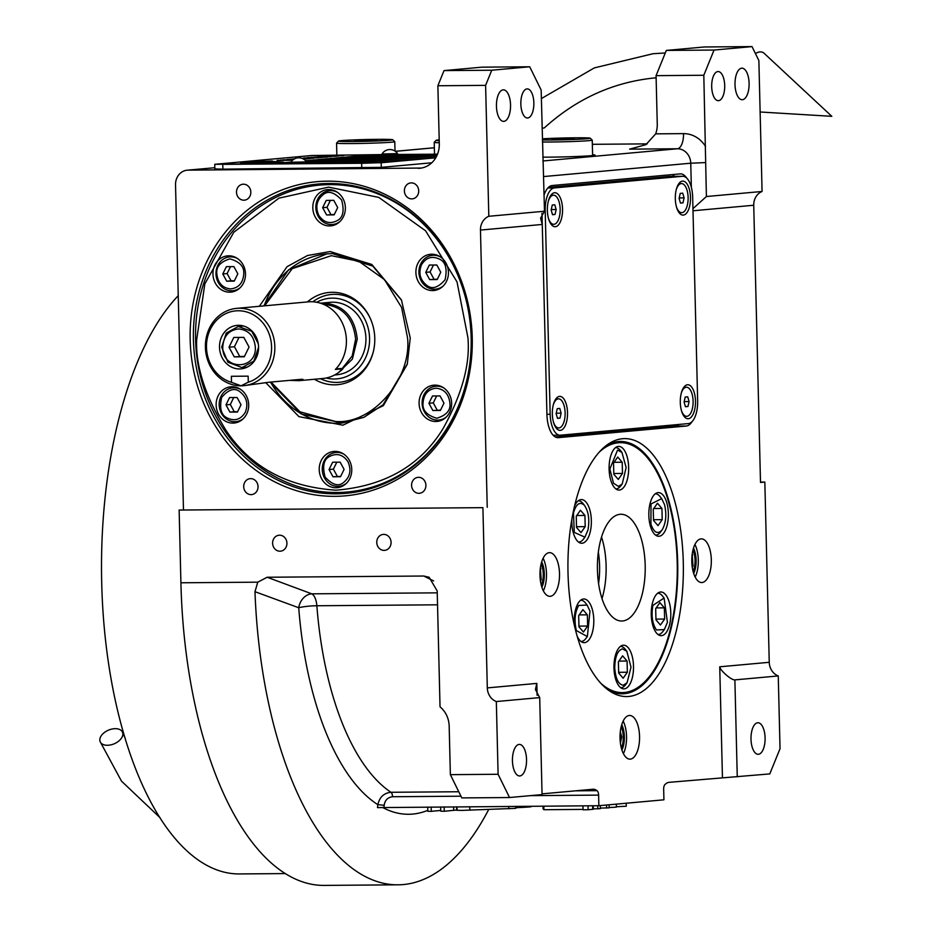 <?xml version="1.0" encoding="UTF-8"?>
<svg xmlns="http://www.w3.org/2000/svg" width="932" height="932" viewBox="0 0 932 932"><rect width="100%" height="100%" fill="white"/><g stroke="black" fill="none" stroke-linecap="round" stroke-linejoin="round"><path stroke-width="1.4" d="M327.353 181.169A157.718 140.942 84.8 0 1 472.244 337.652A157.718 140.942 84.8 0 1 335.054 496.337A157.718 140.942 84.8 0 1 190.175 339.865A157.718 140.942 84.8 0 1 327.353 181.169M328.495 183.499A155.295 138.775 84.8 0 1 471.161 337.57A155.295 138.775 84.8 0 1 346.331 493.308A155.295 138.775 84.8 0 1 336.079 493.82A155.295 138.775 84.8 0 1 193.658 345.481A155.295 138.775 84.8 0 1 318.255 184A155.295 138.775 84.8 0 1 328.495 183.499M628.797 696.46A128.977 57.714 -90.4 0 1 609.936 691.194A128.977 57.714 -90.4 0 1 568.007 572.831A128.977 57.714 -90.4 0 1 608.002 444.261A128.977 57.714 -90.4 0 1 622.494 438.727A128.977 57.714 -90.4 0 1 683.284 562.369A128.977 57.714 -90.4 0 1 628.797 696.46M606.033 445.706A126.169 56.468 -90.4 0 1 618.231 441.57A126.169 56.468 -90.4 0 1 620.316 441.465A126.169 56.468 -90.4 0 1 677.739 564.85A126.169 56.468 -90.4 0 1 624.393 693.699A126.169 56.468 -90.4 0 1 622.296 693.804A126.169 56.468 -90.4 0 1 607.944 689.785M179.13 510.049L180.913 582.78A315.435 141.163 89.6 0 0 324.348 885.4L398.115 884.817A315.435 141.163 -90.4 0 1 254.972 591.692L257.768 582.174L267.169 577.246L423.804 576.023L429.139 577.281L437.201 590.981L440.032 706.84A24.267 21.681 84.8 0 1 449.177 726.168L450.366 774.655L498.096 774.271L509.536 797.536L542.063 794.577L539.698 697.602L496.325 701.551A14.562 13.013 84.8 0 1 487.308 687.898L482.904 507.66L179.13 510.049L482.904 507.66M488.671 809.547A315.435 141.163 -90.4 0 1 403.346 884.561A315.435 141.163 -90.4 0 1 398.115 884.817M515.699 806.366L515.745 808.347L462.144 810.386L456.668 810.281L456.587 806.832M621.737 724.688A16.986 7.596 -90.4 0 1 621.935 750.039M693.501 548.098A16.986 7.596 -90.4 0 1 693.699 573.436M541.69 561.88A16.986 7.596 -90.4 0 1 541.888 587.218M717.838 71.566A14.562 6.512 89.6 0 0 711.687 86.431A14.562 6.512 89.6 0 0 718.316 100.679A14.562 6.512 89.6 0 0 718.56 100.668A14.562 6.512 89.6 0 0 724.712 85.791A14.562 6.512 89.6 0 0 718.083 71.554A14.562 6.512 89.6 0 0 717.838 71.566M526.999 88.901A14.562 6.512 89.6 0 0 520.837 103.767A14.562 6.512 89.6 0 0 527.465 118.003A14.562 6.512 89.6 0 0 527.71 117.991A14.562 6.512 89.6 0 0 533.861 103.126A14.562 6.512 89.6 0 0 527.232 88.889A14.562 6.512 89.6 0 0 526.999 88.901M741.674 68.187A15.774 7.06 89.6 0 0 734.999 84.299A15.774 7.06 89.6 0 0 742.175 99.724A15.774 7.06 89.6 0 0 742.443 99.712A15.774 7.06 89.6 0 0 749.107 83.6A15.774 7.06 89.6 0 0 741.93 68.176A15.774 7.06 89.6 0 0 741.674 68.187M503.874 121.37A15.774 7.06 -90.4 0 1 503.618 121.381A15.774 7.06 -90.4 0 1 496.441 105.957A15.774 7.06 -90.4 0 1 503.105 89.856A15.774 7.06 -90.4 0 1 503.373 89.833A15.774 7.06 -90.4 0 1 510.55 105.258A15.774 7.06 -90.4 0 1 503.874 121.37M418.55 477.312A8.004 7.153 -95.2 0 0 418.025 477.347A8.004 7.153 -95.2 0 0 411.595 485.665A8.004 7.153 -95.2 0 0 418.946 493.319A8.004 7.153 -95.2 0 0 419.47 493.296A8.004 7.153 -95.2 0 0 425.889 484.966A8.004 7.153 -95.2 0 0 418.55 477.312M411.35 182.882A8.004 7.153 -95.2 0 0 410.826 182.905A8.004 7.153 -95.2 0 0 404.406 191.235A8.004 7.153 -95.2 0 0 411.746 198.877A8.004 7.153 -95.2 0 0 412.27 198.854A8.004 7.153 -95.2 0 0 418.701 190.536A8.004 7.153 -95.2 0 0 411.35 182.882M243.473 184.198A8.004 7.153 -95.2 0 0 242.949 184.221A8.004 7.153 -95.2 0 0 236.518 192.551A8.004 7.153 -95.2 0 0 243.869 200.194A8.004 7.153 -95.2 0 0 244.394 200.17A8.004 7.153 -95.2 0 0 250.813 191.841A8.004 7.153 -95.2 0 0 243.473 184.198M706.398 196.524L762.073 191.468L758.869 60.557L752.008 46.6L704.277 46.973L666.322 50.421L714.052 50.048L703.811 75.271L706.398 196.524L692.954 208.663M762.073 191.468A14.562 13.013 -95.2 0 0 753.732 205.25L760.5 482.461L764.834 482.065L760.489 482.1M251.058 494.636A8.004 7.153 -95.2 0 0 251.593 494.601A8.004 7.153 -95.2 0 0 258.013 486.283A8.004 7.153 -95.2 0 0 250.673 478.629A8.004 7.153 -95.2 0 0 250.137 478.652A8.004 7.153 -95.2 0 0 243.718 486.982A8.004 7.153 -95.2 0 0 251.058 494.636M383.728 534.385A8.004 7.153 -95.2 0 0 383.203 534.409A8.004 7.153 -95.2 0 0 376.773 542.739A8.004 7.153 -95.2 0 0 384.112 550.393A8.004 7.153 -95.2 0 0 384.648 550.358A8.004 7.153 -95.2 0 0 391.067 542.04A8.004 7.153 -95.2 0 0 383.728 534.385M279.577 535.201A8.004 7.153 -95.2 0 0 279.052 535.224A8.004 7.153 -95.2 0 0 272.622 543.554A8.004 7.153 -95.2 0 0 279.961 551.208A8.004 7.153 -95.2 0 0 280.497 551.173A8.004 7.153 -95.2 0 0 286.916 542.855A8.004 7.153 -95.2 0 0 279.577 535.201M757.669 722.766A15.774 7.06 89.6 0 0 750.994 738.878A15.774 7.06 89.6 0 0 758.17 754.291A15.774 7.06 89.6 0 0 758.438 754.279A15.774 7.06 89.6 0 0 765.102 738.179A15.774 7.06 89.6 0 0 757.926 722.754A15.774 7.06 89.6 0 0 757.669 722.766M519.112 744.423A15.774 7.06 89.6 0 0 512.437 760.535A15.774 7.06 89.6 0 0 519.613 775.96A15.774 7.06 89.6 0 0 519.881 775.948A15.774 7.06 89.6 0 0 526.545 759.836A15.774 7.06 89.6 0 0 519.369 744.412A15.774 7.06 89.6 0 0 519.112 744.423M440.743 810.479A100.971 3.344 -1.4 0 0 431.271 811.364L427.835 811.271L427.73 807.054M431.167 807.03L431.271 811.364M531.007 806.25L531.019 806.809A46.577 1.549 178.6 0 1 516.2 807.718A44.154 1.468 178.6 0 1 515.734 807.729M456.657 810.083A41.695 1.386 -1.4 0 0 453.709 810.327A479.199 15.891 -1.4 0 0 444.249 811.271L440.766 811.166L440.661 806.949M444.145 806.926L444.249 811.271M626.211 803.233L626.281 806.215L616.378 806.751M616.32 804.13L616.39 807.112L609.155 807.566M582.954 805.842L583.048 809.792L588.127 809.745L588.034 805.796M583.048 809.407L543.904 809.71L543.822 806.145M593.241 805.761L593.335 809.232L588.127 809.745M600.29 805.586L600.359 808.638L593.323 808.906M597.75 805.726L597.82 808.871M609.097 804.782L609.167 807.834L600.348 808.114M543.892 808.929L543.076 808.941L543.007 806.145M606.534 805.015L606.604 808.067M542.051 793.866L592.857 789.253A24.267 10.858 -90.4 0 1 593.265 789.229A24.267 10.858 -90.4 0 1 596.492 790.301A232.93 104.244 -90.4 0 0 597.039 790.662A4.858 2.167 -90.4 0 1 598.612 795.113L598.868 805.714L377.483 807.613L377.856 804.677L384.194 805.26L383.926 807.392M458.777 791.746L390.962 792.282C383.879 793.039 379.51 797.163 377.856 804.677A244.965 109.626 -90.4 0 1 298.729 607.746L254.972 591.692M537.112 695.307L536.82 683.401L535.422 689.517L539.698 697.602M450.366 774.655L461.806 797.909L509.536 797.536M437.236 592.845L311.777 593.835A14.562 11.475 -69.5 0 0 298.729 607.746A14.562 1.992 -4.4 0 1 316.857 605.753A14.562 6.512 89.6 0 0 311.777 593.835L267.169 577.246M598.868 805.714L663.922 799.807L663.666 789.206A4.858 2.167 -90.4 0 1 665.017 784.488A232.93 104.244 -90.4 0 0 665.541 784.022A24.267 10.858 -90.4 0 1 669.106 782.332L769.785 773.909L780.037 748.676L778.255 675.945L734.882 679.882L737.259 776.857M764.834 482.065L769.25 662.303A14.562 13.013 -95.2 0 0 778.255 675.945M498.096 774.271L496.325 701.551M666.322 50.421L656.07 75.643L703.811 75.271M656.07 75.643L657.258 124.131A24.267 21.681 -95.2 0 1 655.685 133.847L645.946 144.646L629.648 149.143L677.378 148.77A14.562 6.512 89.6 0 0 683.529 133.626A29.113 26.026 84.8 0 1 705.547 146.464M487.238 507.276L480.469 230.064A14.562 13.013 84.8 0 1 488.811 216.282L544.486 211.226L540.583 218.193L542.273 224.449L546.921 414.379A24.267 10.858 -90.4 0 0 557.953 437.667A24.267 10.858 -90.4 0 0 558.35 437.644L686.313 426.029L675.455 426.11A24.267 10.858 89.6 0 0 678.985 424.444M542.005 213.242L542.273 224.449L480.469 230.064M491.758 70.226L485.607 85.371L437.877 85.744L444.028 70.599L491.758 70.226L529.714 66.778L541.154 90.043L544.486 211.226M686.826 178.245A24.267 10.858 -90.4 0 0 680.546 173.876A24.267 10.858 -90.4 0 0 680.15 173.888L552.187 185.515A24.267 10.858 -90.4 0 0 544.09 194.951M674.453 176.346A24.267 10.858 89.6 0 0 672.24 174.61M692.115 421.579A24.267 10.858 -90.4 0 1 686.313 426.029M555.402 437.015L675.455 426.11M550.276 596.305A21.832 9.774 89.6 0 0 559.515 574.007A21.832 9.774 89.6 0 0 549.577 552.653A21.832 9.774 89.6 0 0 549.216 552.664A21.832 9.774 89.6 0 0 539.977 574.974A21.832 9.774 89.6 0 0 549.915 596.329A21.832 9.774 89.6 0 0 550.276 596.305M543.111 558.256A21.832 9.774 -90.4 0 1 543.368 590.83M630.335 759.126A21.832 9.774 89.6 0 0 639.562 736.816A21.832 9.774 89.6 0 0 629.624 715.461A21.832 9.774 89.6 0 0 629.263 715.485A21.832 9.774 89.6 0 0 620.025 737.783A21.832 9.774 89.6 0 0 629.962 759.137A21.832 9.774 89.6 0 0 630.335 759.126M623.159 721.065A21.832 9.774 -90.4 0 1 623.415 753.639M702.087 582.523A21.832 9.774 89.6 0 0 711.326 560.225A21.832 9.774 89.6 0 0 701.388 538.871A21.832 9.774 89.6 0 0 701.027 538.882A21.832 9.774 89.6 0 0 691.789 561.181A21.832 9.774 89.6 0 0 701.726 582.547A21.832 9.774 89.6 0 0 702.087 582.523M694.923 544.463A21.832 9.774 -90.4 0 1 695.179 577.048M542.797 157.159A31.548 1.048 -1.4 0 0 591.703 155.644A31.548 1.048 -1.4 0 0 595.035 155.096A31.548 1.048 -1.4 0 0 592.601 154.747M647.204 143.877L592.344 144.309M421.38 168.051L188.194 170.137A14.562 13.013 -95.2 0 0 187.227 170.183A14.562 13.013 -95.2 0 0 175.531 184.792L183.464 509.653M326.41 183.534A155.295 138.775 -95.2 0 0 317.241 185.328M345.108 492.189A155.295 138.775 -95.2 0 0 352.354 492.341A155.295 138.775 84.8 0 0 354.44 492.306M485.607 85.371L488.811 216.282M437.877 85.744L439.298 143.924A24.267 21.681 -95.2 0 1 419.796 168.261A24.267 21.681 -95.2 0 1 418.188 168.343M529.714 66.778L481.984 67.162L444.028 70.599M714.052 50.048L752.008 46.6M769.25 662.303L719.737 666.799C719.562 669.595 730.956 680.267 734.882 679.882M272.365 161.422L266.983 161.551A28.146 0.932 -1.4 0 0 264.548 161.97L270.094 162.401A42.255 1.398 -1.4 0 1 273.309 162.611L283.514 162.098L272.365 161.422M282.524 162.238L266.995 161.795A28.146 0.932 -1.4 0 0 265.608 161.947M272.482 162.11L271.888 162.494M382.038 154.595L311.696 155.504L214.744 164.312L381.188 162.762L381.293 167.364L431.761 162.785M381.293 167.364L222.899 169.146L214.861 168.913L214.744 164.312M387.642 155.19L306.477 162.704M386.337 155.213L397.58 154.7L397.545 153.617A9.215 9.215 0 0 0 382.027 153.99L382.05 155.085L386.337 155.213L306.477 162.459M342.883 162.995L437.353 154.584M321.179 163.17L413.68 154.77L428.114 154.654M305.754 160.968L370.284 155.108L382.05 155.015M277.783 163.508L290.935 162.319M406.422 154.829L395.832 154.91M394.527 154.98L387.654 155.329M437.458 154.339L339.959 163.018L357.317 162.89L436.887 155.656M306.465 162.098L382.761 155.178M435.966 157.426L376.843 162.797L363.83 163.251L224.962 164.347L220.616 163.776L311.696 155.504M219.591 163.95L224.962 164.347M436.106 157.17L376.843 162.552L363.818 163.018L224.95 164.102M397.568 154.479L437.527 154.164M318.255 163.193L335.613 163.053L431.038 154.397L413.68 154.526L318.255 163.193M301.98 163.321L313.921 163.228L409.334 154.561L397.568 154.654M291.064 162.063L274.858 163.531L291.134 163.403M382.038 154.77L370.284 154.863L305.556 160.747M265.469 161.318L265.469 161.551A287.522 9.53 -1.4 0 1 272.307 160.98L261.508 161.422A44.55 1.48 -1.4 0 0 258.502 161.842A23.253 0.769 -1.4 0 0 258.176 161.97A23.253 0.769 -1.4 0 0 260.331 162.25A869.09 28.81 -1.4 0 1 264.245 162.436A36.604 1.212 -1.4 0 1 267.193 162.727A24.046 0.792 -1.4 0 1 267.333 162.809A24.046 0.792 -1.4 0 1 264.455 163.263L264.455 163.484M265.469 161.551A25.013 0.827 -1.4 0 0 262.579 162.005A25.013 0.827 -1.4 0 0 263.232 162.18A36.919 1.223 -1.4 0 0 268.043 162.448L268.055 162.681A36.919 1.223 178.6 0 1 266.773 162.646M264.455 163.263A172.641 5.72 -1.4 0 1 258.921 163.706L269.767 163.263A27.948 0.932 -1.4 0 0 272.272 162.82A27.948 0.932 -1.4 0 0 272.226 162.774A26.492 0.874 -1.4 0 0 268.043 162.448M256.859 162.354A27.89 0.92 178.6 0 1 256.475 162.203L256.475 161.958A27.89 0.92 -1.4 0 1 258.315 161.585A60.58 2.004 -1.4 0 1 264.513 161.038L253.935 161.481A26.341 0.874 -1.4 0 0 251.477 161.912A26.341 0.874 -1.4 0 0 251.896 162.063A32.014 1.06 -1.4 0 0 255.694 162.308A70.121 2.33 -1.4 0 1 259.154 162.448A22.764 0.757 -1.4 0 1 261.053 162.704A22.764 0.757 -1.4 0 1 260.82 162.82L260.832 163.065A38.294 1.27 178.6 0 1 258.385 163.426M256.475 161.958A27.89 0.92 -1.4 0 0 256.999 162.133A36.931 1.223 -1.4 0 0 261.426 162.401L261.426 162.646A36.931 1.223 178.6 0 1 260.925 162.634M260.82 162.82A38.294 1.27 -1.4 0 1 257.081 163.31A97.464 3.227 -1.4 0 1 251.372 163.776L261.787 163.333A28.776 0.955 -1.4 0 0 265.329 162.785A28.776 0.955 -1.4 0 0 265.177 162.692A27.576 0.909 -1.4 0 0 261.426 162.401M250.37 162.133L240.479 162.704L256.696 163.205A28.123 0.932 -1.4 0 0 259.154 162.785L253.586 162.354A42.313 1.398 -1.4 0 1 250.37 162.133L241.178 162.75M291.611 160.118L277.049 160.386L291.623 160.269M293.102 159.803L280.462 160.083L292.846 160.024M293.219 159.721L282.839 159.838L293.172 159.756M293.906 159.244L287.196 159.442L293.533 159.489M303.366 159.023L306.756 158.929L303.191 158.929M293.196 159.162L294.058 159.151L293.196 159.197M303.541 159.116L305.148 159.069L303.471 159.081M294.116 159.116L289.526 159.232L293.988 159.197M303.261 158.964L304.846 158.964L303.308 158.988M294.5 158.906L292.368 158.976L294.361 158.976M303.086 158.871L308.212 158.79L303.017 158.836M302.923 158.79L310.577 158.556L302.481 158.58M302.341 158.522L313.851 158.254L301.758 158.3M319.047 157.811L303.855 157.927L319.047 157.811M322.251 157.52L307.059 157.636L322.251 157.52M308.515 157.508L325.885 157.193L308.515 157.543M326.468 157.135L311.276 157.252L326.468 157.135M319.839 156.879L327.924 157.007L319.839 156.925M323.113 156.588L331.198 156.704L323.113 156.623M336.65 156.215L318.849 156.564L336.65 156.215M326.421 156.017L338.829 156.017L326.421 156.017M329.765 155.714L342.184 155.714L329.765 155.714M343.92 155.551L328.74 155.667L343.92 155.551M292.893 159.978L282.443 160.036L293.056 159.85M293.592 159.454L289.141 159.43L293.848 159.279M302.795 158.72L308.667 158.591L302.853 158.755M301.828 158.3L311.836 158.277L302.248 158.487M320.468 156.925L314.352 157.112L320.468 156.925M323.742 156.634L317.626 156.809L323.742 156.634M381.188 162.762L435.745 157.811M261.508 161.422L261.508 161.667A44.55 1.48 -1.4 0 0 258.514 162.075A23.253 0.769 -1.4 0 0 258.467 162.086M265.259 161.574L261.508 161.667M272.028 162.949A26.492 0.874 -1.4 0 0 268.055 162.681M267.333 162.809L267.333 163.053A24.046 0.792 178.6 0 1 265.585 163.391M265.096 162.914A27.576 0.909 -1.4 0 0 261.426 162.646M258.735 161.539L253.935 161.725A26.341 0.874 -1.4 0 0 251.733 162.028M258.082 163.042L251.174 162.634M251.803 162.506A42.313 1.398 178.6 0 1 250.382 162.378M382.027 153.99L397.545 153.617M290.935 162.261L290.959 163.356L295.258 163.484L306.488 162.972L306.465 161.877A9.215 9.215 0 0 0 290.935 162.261L306.465 161.888M285.483 873.575L239.629 873.936A303.296 135.734 -90.4 0 1 101.704 582.943A303.296 135.734 -90.4 0 1 178.233 295.689M600.86 683.284A124.958 55.92 89.6 0 0 622.285 692.592A124.958 55.92 89.6 0 0 671.203 625.663A124.958 55.92 89.6 0 0 620.328 442.677A124.958 55.92 89.6 0 0 599.055 452.311M627.597 478.372A21.832 9.774 89.6 0 0 618.708 446.393A21.832 9.774 89.6 0 0 610.157 458.09A21.832 9.774 89.6 0 0 619.046 490.069A21.832 9.774 89.6 0 0 627.597 478.372M577.246 636.346A21.832 9.774 89.6 0 0 584.189 642.661A21.832 9.774 89.6 0 0 592.74 630.964A21.832 9.774 89.6 0 0 583.851 598.985A21.832 9.774 89.6 0 0 575.3 610.681A21.832 9.774 89.6 0 0 574.566 626.059M632.455 677.168A21.832 9.774 89.6 0 0 623.566 645.189A21.832 9.774 89.6 0 0 615.015 656.885A21.832 9.774 89.6 0 0 623.916 688.865A21.832 9.774 89.6 0 0 632.455 677.168M669.747 623.974A21.832 9.774 89.6 0 0 660.858 591.995A21.832 9.774 89.6 0 0 652.307 603.691A21.832 9.774 89.6 0 0 661.196 635.671A21.832 9.774 89.6 0 0 669.747 623.974M667.312 524.576A21.832 9.774 89.6 0 0 658.423 492.597A21.832 9.774 89.6 0 0 649.884 504.294A21.832 9.774 89.6 0 0 658.773 536.273A21.832 9.774 89.6 0 0 667.312 524.576M571.864 519.112A21.832 9.774 89.6 0 0 581.766 543.263A21.832 9.774 89.6 0 0 590.306 531.566A21.832 9.774 89.6 0 0 581.417 499.587A21.832 9.774 89.6 0 0 574.52 506.134M642.626 592.426A53.38 23.894 -90.4 0 1 621.726 621.015A53.38 23.894 -90.4 0 1 599.998 542.843A53.38 23.894 -90.4 0 1 620.887 514.254A53.38 23.894 -90.4 0 1 642.626 592.426M584.411 505.319C579.786 501.241 576.139 503.804 573.46 512.984L574.298 532.417L584.923 537.158L587.987 529.889C589.746 519.625 588.558 511.435 584.411 505.319L583.036 503.56A20.62 9.227 89.6 0 0 582.721 503.187A20.62 9.227 89.6 0 0 578.388 500.822A20.62 9.227 89.6 0 0 578.213 500.834M578.714 542.075L578.539 542.075A20.62 9.227 89.6 0 0 578.714 542.075A20.62 9.227 89.6 0 0 583.316 539.267L584.923 537.158M580.997 532.626L585.203 526.638L584.923 515.443L580.45 510.235L576.256 516.235L576.524 527.43L580.997 532.626M585.203 526.638L576.512 526.708M584.923 515.443L576.757 515.501M578.702 605.451C574.869 612.301 574.077 620.665 576.337 630.568L587.358 636.556L589.979 611.101L587.102 605.043L578.702 605.451M581.149 641.472L580.974 641.472A20.62 9.227 89.6 0 0 581.149 641.472A20.62 9.227 89.6 0 0 585.739 638.665L587.358 636.556M587.102 605.043L585.459 602.957A20.62 9.227 89.6 0 0 580.822 600.231A20.62 9.227 89.6 0 0 580.648 600.231L580.822 600.231M587.626 626.036L587.358 614.84L582.884 609.633L578.679 615.633L578.958 626.828L583.432 632.036L587.626 626.036L578.935 626.106M587.358 614.84L579.191 614.899M614.736 667.778C615.528 678.694 618.382 684.507 623.31 685.218L627.073 682.76L631.011 667.196L626.828 651.247L622.425 648.858C617.555 650.454 614.992 656.757 614.736 667.778M620.863 687.676L620.689 687.676A20.62 9.227 89.6 0 0 620.863 687.676A20.62 9.227 89.6 0 0 621.201 687.665A20.62 9.227 89.6 0 0 625.465 684.869L627.073 682.76M626.828 651.247L625.186 649.161A20.62 9.227 89.6 0 0 620.537 646.424A20.62 9.227 89.6 0 0 620.363 646.435L620.537 646.424M627.073 661.044L622.599 655.837L618.394 661.837L618.673 673.032L623.147 678.228L627.341 672.24L627.073 661.044L618.906 661.103M627.341 672.24L618.65 672.31M656.477 629.962L664.353 629.566L667.428 622.296L664.108 598.053L652.889 605.392C651.13 615.644 652.33 623.834 656.477 629.962M658.155 634.482L657.98 634.482A20.62 9.227 89.6 0 0 658.155 634.482A20.62 9.227 89.6 0 0 662.745 631.675L664.353 629.566M664.108 598.053L662.466 595.967A20.62 9.227 89.6 0 0 657.829 593.23A20.62 9.227 89.6 0 0 657.654 593.241L657.829 593.23M659.891 602.643L655.685 608.631L655.953 619.838L660.438 625.034L664.633 619.046L664.365 607.85L659.891 602.643M664.365 607.85L656.186 607.909M664.633 619.046L655.942 619.116M662.186 529.819C666.007 522.968 666.799 514.604 664.551 504.713L661.685 498.655L651.014 503.956L650.909 524.168C654.031 532.824 657.782 534.712 662.186 529.819L660.322 532.277A20.62 9.227 89.6 0 1 655.72 535.085A20.62 9.227 89.6 0 1 655.546 535.085L655.72 535.085M661.685 498.655L660.042 496.57A20.62 9.227 89.6 0 0 655.394 493.832A20.62 9.227 89.6 0 0 655.219 493.844L655.394 493.832M653.25 509.233L653.53 520.44L658.004 525.636L662.209 519.648L661.93 508.453L657.456 503.245L653.25 509.233M661.93 508.453L653.763 508.511M662.209 519.648L653.507 519.718M626.141 467.503L621.959 452.451L617.567 450.051L609.878 468.982L613.489 483.23L618.452 486.422L622.215 483.964L626.141 467.503M621.959 452.451L620.316 450.366A20.62 9.227 89.6 0 0 615.679 447.628A20.62 9.227 89.6 0 0 615.504 447.64L615.679 447.628M616.005 488.881L615.831 488.881A20.62 9.227 89.6 0 0 616.005 488.881A20.62 9.227 89.6 0 0 616.343 488.857A20.62 9.227 89.6 0 0 620.596 486.073L622.215 483.964M613.815 474.237L618.289 479.432L622.483 473.444L622.215 462.249L617.741 457.041L613.536 463.029L613.815 474.237M622.215 462.249L614.048 462.307M622.483 473.444L613.792 473.514M328.588 187.134L278.924 198.167L233.781 232.266L204.842 283.876L196.675 339.726C195.51 366.066 205.296 396.31 226.022 430.421C250.475 467.014 287.126 486.935 335.998 490.185C384.683 486.166 420.355 465.674 443.003 428.72C462.062 394.294 470.357 363.923 467.911 337.594L457.018 281.895L425.563 230.763L378.765 197.386L328.588 187.134M468.621 311.917A154.071 137.691 -95.2 0 0 329.613 184.618A154.071 137.691 -95.2 0 0 319.443 185.119A154.071 137.691 -95.2 0 0 195.592 339.644A154.071 137.691 -95.2 0 0 347.31 492.003A154.071 137.691 -95.2 0 0 471.208 340.413M259.306 306.302L287.044 266.692L307.525 255.508L330.161 251.547L371.798 264.455L401.424 299.906L410.255 338.048L407.272 364.33L383.378 405.63L342.894 425.19L298.974 416.651L265.865 382.796M263.721 305.906L288.524 269.849L326.783 253.888L332.386 253.609L372.788 266.086L401.645 300.372M407.412 363.783L383.087 404.744L363.899 417.338L342.137 423.035L301.118 413.936L270.129 382.132M363.818 490.453A154.071 137.691 84.8 0 1 360.323 490.826L347.31 492.003M319.443 185.119L332.456 183.93A154.071 137.691 84.8 0 1 335.963 183.662M238.872 421.753A18.197 16.263 84.8 0 1 237.905 421.462M235.726 387.188A18.197 16.263 -95.2 0 0 234.829 387.642M235.668 290.831A18.197 16.263 84.8 0 1 234.701 290.551M232.534 256.277A18.197 16.263 -95.2 0 0 231.625 256.719M335.543 224.577A18.197 16.263 84.8 0 1 334.576 224.297M332.398 190.023A18.197 16.263 -95.2 0 0 331.501 190.466M438.611 289.246A18.197 16.263 84.8 0 1 437.644 288.967M435.477 254.681A18.197 16.263 -95.2 0 0 434.568 255.135M441.815 420.157A18.197 16.263 84.8 0 1 440.848 419.878M438.669 385.592A18.197 16.263 -95.2 0 0 437.772 386.046M341.939 486.411A18.197 16.263 84.8 0 1 340.972 486.131M338.805 451.845A18.197 16.263 -95.2 0 0 337.897 452.3M216.142 405.036A18.197 16.263 -95.2 0 0 234.06 423.035A18.197 16.263 -95.2 0 0 248.693 404.779A18.197 16.263 -95.2 0 0 230.775 386.792A18.197 16.263 -95.2 0 0 216.142 405.036M212.95 274.125A18.197 16.263 -95.2 0 0 230.868 292.124A18.197 16.263 -95.2 0 0 245.489 273.868A18.197 16.263 -95.2 0 0 227.571 255.869A18.197 16.263 -95.2 0 0 212.95 274.125M312.814 207.871A18.197 16.263 -95.2 0 0 330.732 225.87A18.197 16.263 -95.2 0 0 345.364 207.615A18.197 16.263 -95.2 0 0 327.447 189.615A18.197 16.263 -95.2 0 0 312.814 207.871M415.893 272.528A18.197 16.263 -95.2 0 0 433.811 290.528A18.197 16.263 -95.2 0 0 448.443 272.284A18.197 16.263 -95.2 0 0 430.514 254.285A18.197 16.263 -95.2 0 0 415.893 272.528M419.085 403.451A18.197 16.263 -95.2 0 0 437.015 421.439A18.197 16.263 -95.2 0 0 451.636 403.195A18.197 16.263 -95.2 0 0 433.718 385.196A18.197 16.263 -95.2 0 0 419.085 403.451M319.222 469.705A18.197 16.263 -95.2 0 0 337.139 487.692A18.197 16.263 -95.2 0 0 351.76 469.448A18.197 16.263 -95.2 0 0 333.842 451.449A18.197 16.263 -95.2 0 0 319.222 469.705M271.002 382.05L299.988 411.827L335.404 421.45C372.194 424.875 411.886 378.963 407.564 337.978L401.61 307.502L384.403 279.53L358.797 261.275L331.349 255.671L292.217 268.661L264.606 305.824M270.56 382.097A84.929 75.888 -95.2 0 0 336.965 423.279A84.929 75.888 -95.2 0 0 342.312 423.023M326.957 253.865A84.929 75.888 -95.2 0 0 264.164 305.859M314.433 379.266A46.297 41.369 -95.2 0 0 373.196 352.191A46.297 41.369 -95.2 0 0 374.781 338.234A46.297 41.369 84.8 0 0 370.086 317.987A46.297 41.369 84.8 0 0 307.42 301.933M373.301 351.76A44.072 39.389 84.8 0 1 320.445 378.718M312.872 301.793A44.072 39.389 84.8 0 1 370.272 318.383M326.142 378.008A40.472 36.173 -95.2 0 0 369.573 338.281A40.472 36.173 84.8 0 0 316.74 302.271M334.588 374.99L336.662 374.804A36.395 32.527 -95.2 0 0 365.927 338.304A36.395 32.527 84.8 0 0 330.079 302.317L320.468 303.203M333.004 183.884A154.071 137.691 84.8 0 1 333.54 183.837A154.071 137.691 84.8 0 1 335.741 183.651M363.608 490.512A154.071 137.691 84.8 0 1 361.406 490.721A154.071 137.691 84.8 0 1 360.859 490.78M333.54 183.837L334.623 183.732A154.071 137.691 84.8 0 1 335.637 183.651M363.492 490.535A154.071 137.691 84.8 0 1 362.49 490.628L361.406 490.721M436.083 388.19C427.986 389.215 423.629 394.259 423 403.323C422.406 410.441 427.007 415.416 436.817 418.258C446.475 415.264 450.843 410.22 449.9 403.113C448.828 394.061 444.215 389.087 436.083 388.19M443.679 387.875A16.986 15.18 -95.2 0 0 436.898 386.174A16.986 15.18 -95.2 0 0 435.78 386.232A16.986 15.18 -95.2 0 0 422.126 403.265A16.986 15.18 -95.2 0 0 438.856 420.064A16.986 15.18 -95.2 0 0 446.323 417.012M440.382 410.464L443.97 403.16L440.032 395.925L432.506 395.983L428.93 403.276L432.867 410.523L440.382 410.464M432.867 410.523L440.556 410.103M428.93 403.276L433.263 402.892L437.201 410.127M436.677 395.949L433.263 402.892M421.415 264.886C418.305 273.239 420.111 280.066 426.844 285.378C432.075 289.631 438.157 287.743 445.088 279.728C447.43 268.835 445.613 262.009 439.659 259.236C432.11 255.589 426.029 257.477 421.415 264.886M440.475 256.964A16.986 15.18 -95.2 0 0 432.576 255.31A16.986 15.18 -95.2 0 0 420.751 263.849A16.986 15.18 -95.2 0 0 426.879 286.986A16.986 15.18 -95.2 0 0 435.652 289.141A16.986 15.18 -95.2 0 0 443.119 286.101M440.766 272.249L436.828 265.003L429.314 265.061L425.738 272.365L429.664 279.612L437.19 279.553L440.766 272.249M429.664 279.612L437.364 279.192M425.738 272.365L430.071 271.969L434.009 279.216M433.473 265.026L430.071 271.969M318.709 215.257C323.684 222.585 329.858 224.367 337.221 220.604C343.046 217.75 344.514 210.888 341.648 200.042C334.32 192.132 328.157 190.349 323.136 194.683C316.67 200.089 315.191 206.951 318.709 215.257M337.407 192.307A16.986 15.18 -95.2 0 0 329.509 190.652A16.986 15.18 -95.2 0 0 323.089 192.924A16.986 15.18 -95.2 0 0 318.092 216.154A16.986 15.18 -95.2 0 0 332.584 224.484A16.986 15.18 -95.2 0 0 338.992 222.2A16.986 15.18 -95.2 0 0 340.052 221.432M333.761 200.345L326.235 200.403L322.658 207.708L326.596 214.942L334.11 214.884L337.699 207.591L333.761 200.345M326.596 214.942L334.285 214.523M322.658 207.708L326.992 207.312L330.93 214.558M330.406 200.368L326.992 207.312M230.67 288.932C238.755 287.906 243.124 282.862 243.753 273.787C244.347 266.68 239.745 261.706 229.936 258.863C220.278 261.857 215.909 266.901 216.853 274.008C217.925 283.06 222.538 288.035 230.67 288.932M237.532 258.56A16.986 15.18 -95.2 0 0 229.633 256.906A16.986 15.18 -95.2 0 0 215.979 273.938A16.986 15.18 -95.2 0 0 231.59 290.784A16.986 15.18 -95.2 0 0 232.709 290.737A16.986 15.18 -95.2 0 0 240.176 287.685M226.371 266.657L222.783 273.961L226.721 281.196L234.235 281.138L237.823 273.833L233.885 266.599L226.371 266.657M222.783 273.961L227.128 273.565L231.066 280.812L234.421 280.777M230.53 266.622L227.128 273.565M226.721 281.196L231.066 280.812M245.337 412.235C248.448 403.882 246.642 397.055 239.908 391.743C234.678 387.491 228.596 389.366 221.665 397.393C219.323 408.286 221.14 415.113 227.093 417.885C234.643 421.532 240.724 419.645 245.337 412.235M240.736 389.471A16.986 15.18 -95.2 0 0 232.837 387.817A16.986 15.18 -95.2 0 0 219.474 401.063A16.986 15.18 -95.2 0 0 227.14 419.493A16.986 15.18 -95.2 0 0 235.901 421.648A16.986 15.18 -95.2 0 0 243.38 418.596M225.987 404.872L229.924 412.119L237.439 412.06L241.015 404.756L237.089 397.51L229.563 397.568L225.987 404.872L230.32 404.476L234.258 411.723L237.613 411.699M229.924 412.119L234.258 411.723M233.722 397.533L230.32 404.476M348.044 461.864C343.069 454.536 336.895 452.742 329.532 456.505C323.707 459.371 322.239 466.221 325.105 477.079C332.433 484.99 338.596 486.772 343.617 482.438C350.083 477.033 351.562 470.171 348.044 461.864M343.803 454.129A16.986 15.18 -95.2 0 0 335.904 452.486A16.986 15.18 -95.2 0 0 329.485 454.758A16.986 15.18 -95.2 0 0 323.055 474.505A16.986 15.18 -95.2 0 0 338.98 486.306A16.986 15.18 -95.2 0 0 345.399 484.034A16.986 15.18 -95.2 0 0 346.448 483.265M332.992 476.776L340.506 476.718L344.094 469.413L340.157 462.167L332.642 462.225L329.054 469.53L332.992 476.776L340.693 476.357M329.054 469.53L333.4 469.146L337.337 476.38M336.802 462.202L333.4 469.146M341.986 368.757L352.214 355.966L355.616 339.155C353.228 317.812 342.463 306.174 323.299 304.24M338.433 372.625L352.389 359.1L357.247 339.097C354.777 317.02 343.628 304.985 323.812 302.982L321.412 303.098M340.553 368.769A35.183 31.443 -95.2 0 0 340.902 368.501L335.823 368.955M392.78 139.742A27.179 0.897 178.6 0 1 353.484 141.548A27.179 0.897 -1.4 0 1 338.479 141.07A27.179 0.897 -1.4 0 1 377.775 139.334A27.179 0.897 178.6 0 1 392.78 139.742L394.772 141.641A29.113 0.967 178.6 0 1 394.784 141.664A29.113 0.967 178.6 0 1 352.669 143.563A29.113 0.967 -1.4 0 1 336.568 143.097L336.86 154.945M338.479 141.07L336.592 143.062A29.113 0.967 -1.4 0 0 336.568 143.097M370.645 139.986L354.451 140.732L371.81 140.604L376.819 140.149L370.645 139.986L370.656 140.627M359.461 140.278L359.472 140.872M439.193 139.847A27.179 0.897 -1.4 0 0 436.118 140.313L434.23 142.293A29.113 0.967 -1.4 0 0 434.219 142.328A29.113 0.967 -1.4 0 0 439.263 142.747M436.118 140.313A27.179 0.897 -1.4 0 0 439.217 140.685M542.342 138.821A27.179 0.897 -1.4 0 1 575.23 137.796A27.179 0.897 178.6 0 1 590.236 138.204L592.228 140.091A29.113 0.967 178.6 0 1 592.239 140.126A29.113 0.967 178.6 0 1 550.125 142.014A29.113 0.967 -1.4 0 1 542.424 142.014M590.236 138.204A27.179 0.897 178.6 0 1 550.94 139.998A27.179 0.897 -1.4 0 1 542.377 139.986M568.101 138.437L551.907 139.194L569.266 139.054L574.275 138.6L568.101 138.437L568.112 139.089M556.917 138.74L556.928 139.322M621.329 747.953A14.562 6.512 -90.4 0 0 623.287 736.816A14.562 6.512 89.6 0 0 621.166 726.785M620.397 743.014L621.784 736.944L620.304 731.818M621.784 736.944L620.025 736.967M692.93 550.183A14.562 6.512 -90.4 0 1 693.093 571.363M692.255 567.099L693.012 566.015L692.185 554.179M692.732 554.82L692.103 554.82M693.012 566.015L692.115 566.015M541.282 585.145A14.562 6.512 89.6 0 0 541.119 563.965M540.443 580.881L541.201 579.797L540.374 567.961M541.201 579.797L540.304 579.797M540.921 568.602L540.292 568.602M682.375 176.299L554.423 187.915A21.832 9.774 89.6 0 0 545.197 210.62L550.171 414.262A21.832 9.774 89.6 0 0 560.097 435.221A21.832 9.774 89.6 0 0 560.47 435.197L688.422 423.582A21.832 9.774 89.6 0 0 697.649 400.877L692.674 197.235A21.832 9.774 89.6 0 0 682.737 176.276A21.832 9.774 89.6 0 0 682.375 176.299L669.362 176.404L548.447 187.379M669.362 176.404A21.832 9.774 -90.4 0 1 669.724 176.381A21.832 9.774 -90.4 0 1 670.085 176.393M690.496 197.433A16.986 7.596 89.6 0 0 678.985 183.441A16.986 7.596 89.6 0 0 675.316 198.807A16.986 7.596 89.6 0 0 679.218 212.857A16.986 7.596 89.6 0 0 686.942 212.636A16.986 7.596 89.6 0 0 690.496 197.433M562.544 209.048A16.986 7.596 89.6 0 0 551.033 195.056A16.986 7.596 89.6 0 0 547.364 210.422A16.986 7.596 89.6 0 0 551.266 224.472A16.986 7.596 89.6 0 0 558.99 224.251A16.986 7.596 89.6 0 0 562.544 209.048M695.482 401.075A16.986 7.596 89.6 0 0 683.971 387.083A16.986 7.596 89.6 0 0 680.29 402.449A16.986 7.596 89.6 0 0 684.193 416.499A16.986 7.596 89.6 0 0 691.917 416.289A16.986 7.596 89.6 0 0 695.482 401.075M567.518 412.69A16.986 7.596 89.6 0 0 556.008 398.71A16.986 7.596 89.6 0 0 552.338 414.076A16.986 7.596 89.6 0 0 556.241 428.114A16.986 7.596 89.6 0 0 563.965 427.905A16.986 7.596 89.6 0 0 567.518 412.69M550.23 196.279A14.562 6.512 89.6 0 1 552.676 195.196L553.538 195.184A14.562 6.512 89.6 0 1 560.155 209.152A14.562 6.512 -90.4 0 1 553.771 224.309L552.897 224.309A14.562 6.512 -90.4 0 1 550.439 223.261M553.771 224.309A14.562 6.512 -90.4 0 1 548.482 218.449M553.538 195.184A14.562 6.512 89.6 0 0 548.354 201.126M555.018 214.476L556.159 209.514L554.785 204.784L552.28 205.017L551.15 209.968L552.513 214.71L555.018 214.476L552.455 214.5M556.159 209.514L551.243 209.56M555.204 399.921A14.562 6.512 89.6 0 1 557.651 398.838L558.513 398.838A14.562 6.512 89.6 0 1 565.13 412.806A14.562 6.512 -90.4 0 1 558.746 427.951L557.872 427.951A14.562 6.512 -90.4 0 1 555.425 426.914M558.746 427.951A14.562 6.512 -90.4 0 1 553.457 422.091M558.513 398.838A14.562 6.512 89.6 0 0 553.328 404.768M560.004 418.13L561.134 413.167L559.759 408.426L557.254 408.659L556.124 413.622L557.499 418.352L560.004 418.13L557.441 418.142M561.134 413.167L556.218 413.202M678.181 184.664A14.562 6.512 89.6 0 1 680.628 183.581L681.49 183.569A14.562 6.512 89.6 0 1 688.119 197.537A14.562 6.512 -90.4 0 1 681.723 212.682L680.849 212.694A14.562 6.512 -90.4 0 1 678.403 211.646M681.723 212.682A14.562 6.512 -90.4 0 1 676.434 206.834M681.49 183.569A14.562 6.512 89.6 0 0 676.306 189.511M682.981 202.861L684.111 197.899L682.737 193.169L680.232 193.39L679.102 198.353L680.477 203.094L682.981 202.861L680.418 202.885M684.111 197.899L679.195 197.934M683.168 388.306A14.562 6.512 89.6 0 1 685.603 387.223L686.465 387.211A14.562 6.512 89.6 0 1 693.093 401.179A14.562 6.512 -90.4 0 1 686.698 416.336L685.836 416.336A14.562 6.512 -90.4 0 1 683.377 415.288M686.698 416.336A14.562 6.512 -90.4 0 1 681.42 410.476M686.465 387.211A14.562 6.512 89.6 0 0 681.28 393.153M687.956 406.503L689.086 401.552L687.723 396.811L685.218 397.044L684.076 402.007L685.451 406.736L687.956 406.503L685.393 406.527M689.086 401.552L684.17 401.587M656.128 77.799L655.196 77.88C613.769 81.934 576.92 98.501 544.661 127.591A12.128 4.497 -132.5 0 1 543.449 128.08A12.128 4.497 -132.5 0 1 542.075 127.952M755.421 53.543A31.548 12.745 -66.8 0 1 759.871 51.936A31.548 12.745 -66.8 0 1 764.205 53.369L831.822 116.325L760.128 111.991M107.436 745.274A12.128 7.398 -23.1 0 0 119.11 740.765A12.128 7.398 -23.1 0 0 122.5 732.214A12.128 7.398 -23.1 0 0 115.253 728.673A12.128 7.398 -23.1 0 0 103.569 733.169A12.128 7.398 -23.1 0 0 100.178 741.721A12.128 7.398 -23.1 0 0 107.436 745.274M289.619 380.361L298.776 380.687L303.04 379.452L301.747 379.266L269.22 382.213L243.636 385.685A38.818 34.694 -95.2 0 0 274.835 346.751A38.818 34.694 -95.2 0 0 236.612 308.364A38.818 34.694 -95.2 0 0 205.401 347.298A38.818 34.694 -95.2 0 0 241.073 385.813L248.296 382.19A36.395 32.527 -95.2 0 0 271.585 346.867A36.395 32.527 -95.2 0 0 238.149 310.764A36.395 32.527 -95.2 0 0 206.485 347.38A36.395 32.527 -95.2 0 0 231.486 382.318L241.073 385.813A38.818 34.694 -95.2 0 0 243.636 385.685M248.296 382.19L248.145 376.155L231.346 376.283L231.486 382.318M238.499 325.303A21.832 19.514 -95.2 0 0 237.066 325.373A21.832 19.514 -95.2 0 0 219.544 348.09A21.832 19.514 -95.2 0 0 239.571 368.944A21.832 19.514 -95.2 0 0 241.015 368.874A21.832 19.514 -95.2 0 0 258.537 346.168A21.832 19.514 -95.2 0 0 238.499 325.303M246.351 367.523A21.832 19.514 84.8 0 1 245.361 367.266M241.621 326.177A21.832 19.514 84.8 0 1 242.565 325.746M236.612 308.364L308.177 301.863A38.818 34.694 84.8 0 1 346.401 340.262A38.818 34.694 84.8 0 1 335.357 369.445L342.953 368.757A38.818 34.694 84.8 0 1 322.787 378.508L298.776 380.687M342.953 368.757L337.652 368.792M238.592 328.938C228.736 330.103 223.459 336.196 222.76 347.252C222.329 370.715 256.894 370.447 255.31 346.995C254.075 335.963 248.506 329.94 238.592 328.938M258.257 343.663L251.71 331.268L238.254 326.491L226.266 333.108L221.676 347.17L227.944 362.222L241.982 367.569L253.854 361.103L258.572 347.31M244.289 356.781L249.054 347.042L243.811 337.384L233.792 337.466L229.016 347.205L234.258 356.863L244.289 356.781M234.258 356.863L244.51 356.327M229.016 347.205L234.433 346.716L239.687 356.373M238.988 337.431L234.433 346.716M180.913 582.78L257.768 582.174M469.763 806.728L469.856 810.223M693 210.772L753.732 205.25M508.79 806.413L508.849 808.836M456.995 806.821L457.088 810.316M516.165 806.355L516.2 807.718M453.628 806.856L453.709 810.327M592.635 805.761L592.729 809.326M598.612 795.113L530.308 795.648M460.956 796.196L392.535 796.732C387.7 797.396 384.916 800.239 384.194 805.26M437.539 604.81L316.857 605.753A232.93 104.244 -90.4 0 0 390.962 792.282A4.858 2.167 -90.4 0 1 392.535 796.732M597.039 790.662L575.417 790.837M536.82 683.401L487.308 687.898M596.492 790.301L579.914 790.429M433.601 580.927L423.804 576.023M427.811 810.351A244.965 109.626 -90.4 0 1 382.493 807.415M655.685 133.847L683.529 133.626M558.35 437.644L557.546 437.644M634.075 148.736L629.648 149.143M188.194 170.137L214.826 167.725L187.227 170.183M395.354 151.334L434.347 147.792M542.89 160.98L677.378 148.77A14.562 13.013 84.8 0 1 690.752 163.205L691.346 187.344M543.636 176.567L690.752 163.205L705.571 162.587M719.737 666.799L722.44 777.486M222.795 164.545L222.899 169.146M361.663 163.45L361.767 168.063M601.536 537.042A53.38 23.894 -90.4 0 1 603.563 592.729A53.38 23.894 -90.4 0 1 602.025 598.53M598.344 552.163A48.534 21.716 -90.4 0 1 598.589 583.455M550.171 414.262L546.921 414.297M545.197 210.62L544.474 210.632M554.423 187.915L547.865 187.973M395.296 151.299L434.347 147.745M303.483 169.24L303.471 168.517M294.267 169.309L294.244 168.587M620.328 442.677L612.522 442.735M622.285 692.592L614.479 692.651M442.712 419.703L438.856 420.064M439.648 385.883L435.78 386.232M439.52 288.792L435.652 289.141M436.444 254.96L432.576 255.31M333.376 190.303L329.509 190.652M336.44 224.134L332.584 224.484M233.501 256.556L229.633 256.906M236.565 290.388L232.709 290.737M236.693 387.467L232.837 387.817M239.769 421.299L235.901 421.648M342.836 485.956L338.98 486.306M339.772 452.125L335.904 452.486M394.784 141.664L395.017 151.1M434.219 142.328L434.498 154.188M592.239 140.126L592.624 155.551M553.2 435.267L560.097 435.221M669.724 176.381L682.737 176.276M541.364 98.594L594.325 67.896L652.994 53.718L665.285 52.973M122.5 732.214L125.203 738.33M160.083 817.725L121.498 781.144L100.178 741.721M247.295 367.08L241.982 367.569M243.555 326.002L238.254 326.491"/></g></svg>
